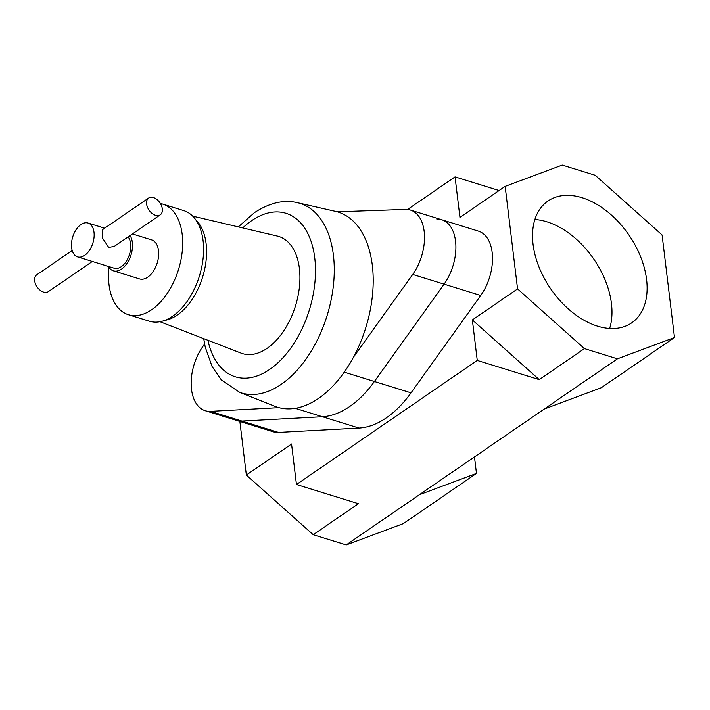 <?xml version="1.0" encoding="UTF-8"?>
<svg xmlns="http://www.w3.org/2000/svg" width="710" height="710" viewBox="0 0 710 710"><rect width="100%" height="100%" fill="white"/><g stroke="black" fill="none" stroke-linecap="round" stroke-linejoin="round"><path stroke-width="1.06" d="M108.39 266.427A20.439 12.159 -72.8 0 0 113.378 270.821A20.439 12.159 -72.8 0 0 121.579 269.063A20.439 12.159 -72.8 0 0 130.081 235.542M113.378 270.821L139.533 278.923A20.439 12.159 -72.8 0 0 147.733 277.166A20.439 12.159 -72.8 0 0 158.507 256.63A20.439 12.159 -72.8 0 0 151.629 239.882L132.424 233.936M80.94 224.564A17.715 10.535 -72.8 0 0 71.603 242.367A17.715 10.535 -72.8 0 0 77.567 256.878A17.715 10.535 -72.8 0 0 84.668 255.352A17.715 10.535 -72.8 0 0 94.013 237.557A17.715 10.535 -72.8 0 0 88.049 223.038A17.715 10.535 -72.8 0 0 80.94 224.564M77.567 256.878L114.186 268.22A17.715 10.535 -72.8 0 0 121.286 266.694A17.715 10.535 -72.8 0 0 130.063 252.281A17.715 10.535 -72.8 0 0 128.128 236.883M155.543 215.299A10.215 6.567 -124.5 0 1 147.431 207.098A10.215 6.567 -124.5 0 1 148.683 197.992A10.215 6.567 -124.5 0 1 153.387 197.531A10.215 6.567 -124.5 0 1 161.498 205.731A10.215 6.567 -124.5 0 1 160.247 214.837A10.215 6.567 -124.5 0 1 155.543 215.299M160.247 214.837L114.292 246.379L108.719 247.426L102.462 238.027L102.728 229.525L148.683 197.992M92.327 261.449L48.315 291.65A10.215 6.567 -124.5 0 1 43.612 292.112A10.215 6.567 -124.5 0 1 35.5 283.911A10.215 6.567 -124.5 0 1 36.751 274.805L72.189 250.488M108.941 267.333A57.909 34.444 -72.8 0 0 128.448 314.716A57.909 34.444 -72.8 0 0 151.674 309.729A57.909 34.444 -72.8 0 0 182.221 251.535A57.909 34.444 -72.8 0 0 162.714 204.089A57.909 34.444 -72.8 0 0 160.407 203.521M128.448 314.716L149.375 321.195A57.909 34.444 -72.8 0 0 172.592 316.216A57.909 34.444 -72.8 0 0 203.14 258.023A57.909 34.444 -72.8 0 0 183.641 210.568L162.714 204.089M159.99 321.719L241.107 353.127A61.317 36.467 -72.8 0 0 267.111 348.335A61.317 36.467 -72.8 0 0 299.576 285.509A61.317 36.467 -72.8 0 0 277.361 236.084L192.694 216.142M204.595 344.03L202.696 346.72A40.878 24.317 -72.8 0 0 205.243 410.717A40.878 24.317 -72.8 0 0 210.524 411.356L278.941 407.655A102.187 60.785 -72.8 0 0 353.473 357.183A102.187 60.785 -72.8 0 0 372.484 266.72A102.187 60.785 -72.8 0 0 337.268 211.802A102.187 60.785 -72.8 0 0 334.321 211.092L298.44 202.927A99.214 59.01 107.2 0 1 331.508 244.24A99.214 59.01 107.2 0 1 281.151 384.394A99.214 59.01 107.2 0 1 239.749 392.39L221.369 379.965L212.086 366.529L205.234 347.128L203.717 338.643M205.243 410.717L236.634 420.444A40.878 24.317 -72.8 0 0 241.906 421.074L322.402 416.726A100.305 59.667 -72.8 0 0 349.684 406.537A100.305 59.667 -72.8 0 0 374.41 381.501L444.096 284.151A40.878 24.317 -72.8 0 0 441.815 219.78A40.878 24.317 -72.8 0 0 436.845 219.133M239.749 392.39L273.962 405.942A102.187 60.785 -72.8 0 0 278.941 407.655M353.473 357.183L412.714 274.433A40.878 24.317 -72.8 0 0 410.433 210.062A40.878 24.317 -72.8 0 0 405.463 209.415L337.268 211.802M597.598 326.183A73.92 47.481 55.5 0 0 631.651 322.881A73.92 47.481 55.5 0 0 640.713 257.011A73.92 47.481 55.5 0 0 582.049 197.699A73.92 47.481 55.5 0 0 548.005 200.992A73.92 47.481 55.5 0 0 538.943 266.862A73.92 47.481 55.5 0 0 597.598 326.183M609.641 328.464A73.92 47.481 55.5 0 0 546.922 221.804A73.92 47.481 55.5 0 0 534.887 219.523M349.684 406.537A100.305 59.667 -72.8 0 0 374.41 381.501L444.096 284.151A40.878 24.317 -72.8 0 0 441.815 219.78L478.434 231.123A40.878 24.317 -72.8 0 1 480.714 295.493L411.028 392.843A100.305 59.667 -72.8 0 1 386.302 417.879A100.305 59.667 -72.8 0 1 359.011 428.068L278.524 432.417A40.878 24.317 -72.8 0 1 273.252 431.786L236.634 420.444A40.878 24.317 -72.8 0 0 241.906 421.074L322.402 416.726A100.305 59.667 -72.8 0 0 349.684 406.537M505.156 186.357L517.563 288.908L584.436 348.601L617.425 358.825L674.5 337.516L662.093 234.966L595.22 175.272L562.222 165.057L505.156 186.357L459.956 217.375L455.048 176.879L407.549 209.477M584.436 348.601L539.236 379.628L472.363 319.935L517.563 288.908M455.048 176.879L499.086 190.52M474.475 456.929L476.472 473.419L403.28 523.643L346.214 544.943L313.225 534.728L246.352 475.034L239.865 421.438M246.352 475.034L291.553 444.016L296.452 484.513L477.262 360.431L472.363 319.935M539.236 379.628L477.262 360.431M313.225 534.728L358.426 503.709L296.452 484.513M346.214 544.943L544.242 409.049L601.317 387.74L674.5 337.516M617.425 358.825L544.242 409.049M476.472 473.419L419.397 494.719M195.782 219.843A54.856 32.633 107.2 0 1 205.021 267.528A54.856 32.633 107.2 0 1 177.216 315.098A54.856 32.633 107.2 0 1 164.631 320.414M207.923 340.276A85.599 50.916 -72.8 0 0 269.667 369.44A85.599 50.916 -72.8 0 0 314.752 257.934A85.599 50.916 -72.8 0 0 251.659 220.659A85.599 50.916 -72.8 0 0 242.722 227.928M344.243 372.164L411.028 392.843M210.524 411.356L278.524 432.417M295.289 408.33L359.011 428.068M412.714 274.433L480.714 295.493M238.329 226.898L254.42 212.663C269.898 202.519 284.568 199.279 298.44 202.927M410.433 210.062L441.815 219.78M88.049 223.038L104.672 228.194"/></g></svg>
